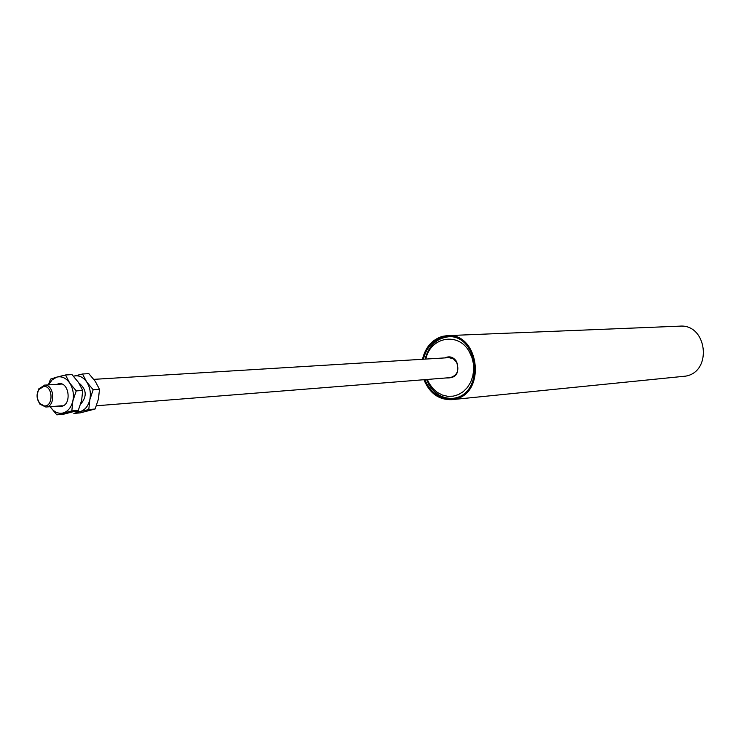 <?xml version="1.0" encoding="UTF-8"?>
<svg xmlns="http://www.w3.org/2000/svg" width="741" height="741" viewBox="0 0 741 741"><rect width="100%" height="100%" fill="white"/><g stroke="black" fill="none" stroke-linecap="round" stroke-linejoin="round"><path stroke-width="1.11" d="M422.481 359.274C425.454 347.149 432.16 339.498 442.609 336.321L447.249 335.636C479.418 332.403 486.642 393.684 454.696 399.177L451.88 399.649C438.978 400.038 429.66 393.397 423.926 379.716M451.88 399.649L685.675 376.132C712.851 371.593 707.016 323.558 679.627 326.16L447.249 335.636M423.417 359.218C426.362 347.668 432.827 340.388 442.803 337.368L447.268 336.71C478.371 333.561 485.374 392.795 454.492 398.13L451.741 398.584C439.413 398.973 430.447 392.656 424.862 379.642M448.185 357.82L449.203 357.644M37.078 394.888L38.828 388.812L44.793 385.135C54.621 384.801 55.686 406.809 45.849 407.022L39.94 404.197L37.319 398.389M43.96 386.357C53.111 386.098 53.482 406.726 44.321 405.938L39.625 403.391C36.596 399.01 36.272 394.425 38.634 389.646L43.96 386.357M453.668 398.306L453.316 398.343C443.183 398.899 435.078 394.351 429.002 384.699L426.538 379.512M425.843 359.07C430.336 336.933 458.299 331.662 469.173 351.493L471.85 357.236L473.379 363.516L473.684 370.018L472.739 376.391L470.609 382.31L467.386 387.487L463.264 391.646L458.438 394.592L453.159 396.166L447.694 396.315L442.331 395.027L437.32 392.387L432.911 388.516L429.317 383.625L427.279 379.457M446.323 377.938C456.373 378.382 459.809 372.936 456.641 361.599C453.427 356.986 449.518 355.754 444.915 357.903M96.413 405.772L450.361 377.614C457.456 375.307 459.503 370.12 456.493 362.043L453.168 358.69L448.916 357.662M425.102 359.116C428.789 345.584 436.708 338.118 448.861 336.729L449.342 336.71M82.501 374.001L73.887 376.122C78.796 375.011 83.066 376.947 86.688 381.93L82.501 374.001L88.846 373.64L95.293 381.383L99.489 389.303L98.423 399.093L95.107 409.013L80.176 412.885L73.831 413.422L80.139 411.579L74.804 411.468M88.781 409.532L80.139 411.579C84.993 410.079 88.216 406.124 89.828 399.732L88.781 409.532L95.107 409.013M93.171 389.738L89.828 399.732C91.097 393.175 90.05 387.237 86.688 381.93L93.171 389.738L99.489 389.303M78.815 382.93C86.678 389.34 87.271 396.435 80.612 404.234M60.892 406.429L58.289 406.059M56.761 384.357L59.215 383.625C69.126 382.365 71.766 404.271 61.938 406.253L58.206 406.068M56.677 384.357L59.215 383.625M65.504 374.974L56.825 377.113C61.762 375.993 66.042 377.947 69.682 382.986L65.504 374.974L71.988 374.603L78.49 382.439L82.696 390.451L81.649 400.344L78.296 410.394L63.3 414.293L56.807 414.84L50.156 406.689M48.36 384.885L50.545 379.114L56.825 377.113L52.111 379.846L48.61 384.866M78.296 410.394L71.821 410.922L56.807 414.84M82.696 390.451L76.23 390.896L72.85 401.011L71.821 410.922M50.342 406.976C53.917 412.015 58.169 414.024 63.115 412.987C67.996 411.468 71.238 407.476 72.85 401.011C74.119 394.369 73.063 388.367 69.682 382.986L76.23 390.896M45.849 407.022L62.179 405.753M44.275 385.144L61.873 384.033M39.625 403.391L39.94 404.197M38.634 389.646L38.828 388.812M93.82 379.355L452.066 357.468"/></g></svg>
